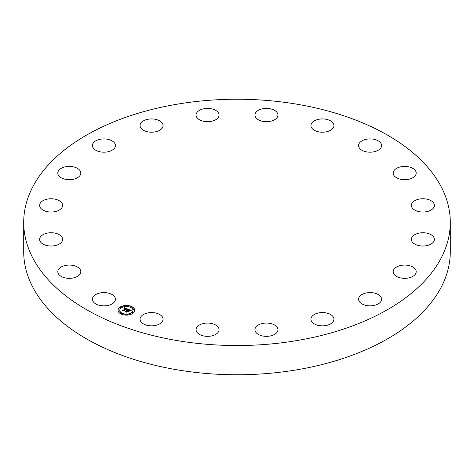 <?xml version="1.0" encoding="UTF-8"?>
<svg xmlns="http://www.w3.org/2000/svg" width="474" height="474" viewBox="0 0 474 474"><rect width="100%" height="100%" fill="white"/><g stroke="black" fill="none" stroke-linecap="round" stroke-linejoin="round"><path stroke-width="0.71" d="M92.88 301.085A11.5 6.642 0 0 0 105.554 305.789A11.5 6.642 0 0 0 115.419 299.218A11.5 6.642 0 0 0 114.957 297.346A11.5 6.642 0 0 0 102.283 292.648A11.5 6.642 0 0 0 92.418 299.218A11.5 6.642 0 0 0 92.88 301.085M23.7 222.383L23.7 251.617A213.3 123.145 0 0 0 176.95 369.779A213.3 123.145 0 0 0 450.3 251.617L450.3 222.383A213.3 123.145 0 0 0 297.05 104.221A213.3 123.145 0 0 0 23.7 222.383A213.3 123.145 0 0 0 176.95 340.551A213.3 123.145 0 0 0 450.3 222.383M142.064 322.948A11.5 6.642 0 0 0 154.951 325.543A11.5 6.642 0 0 0 163.056 319.203A11.5 6.642 0 0 0 161.053 315.453A11.5 6.642 0 0 0 148.161 312.858A11.5 6.642 0 0 0 140.055 319.203A11.5 6.642 0 0 0 142.064 322.948M200.532 334.964A11.5 6.642 0 0 0 212.63 335.663A11.5 6.642 0 0 0 219.059 329.708A11.5 6.642 0 0 0 214.586 324.447A11.5 6.642 0 0 0 202.487 323.748A11.5 6.642 0 0 0 196.058 329.708A11.5 6.642 0 0 0 200.532 334.964M262.572 335.959A11.5 6.642 0 0 0 277.942 329.708A11.5 6.642 0 0 0 270.31 323.452A11.5 6.642 0 0 0 254.941 329.708A11.5 6.642 0 0 0 262.572 335.959M322.113 325.839A11.5 6.642 0 0 0 333.945 319.203A11.5 6.642 0 0 0 322.776 312.562A11.5 6.642 0 0 0 310.944 319.203A11.5 6.642 0 0 0 322.113 325.839M373.322 305.588A11.5 6.642 0 0 0 381.582 299.218A11.5 6.642 0 0 0 366.846 292.849A11.5 6.642 0 0 0 358.581 299.218A11.5 6.642 0 0 0 373.322 305.588M411.183 277.195A11.5 6.642 0 0 0 416.196 271.715A11.5 6.642 0 0 0 410.063 265.843A11.5 6.642 0 0 0 398.201 266.234A11.5 6.642 0 0 0 393.189 271.715A11.5 6.642 0 0 0 399.327 277.586A11.5 6.642 0 0 0 411.183 277.195M431.998 243.44A11.5 6.642 0 0 0 434.391 239.382A11.5 6.642 0 0 0 426.6 233.095A11.5 6.642 0 0 0 413.784 235.329A11.5 6.642 0 0 0 411.385 239.382A11.5 6.642 0 0 0 419.176 245.668A11.5 6.642 0 0 0 431.998 243.44M433.722 207.618A11.5 6.642 0 0 0 434.391 205.384A11.5 6.642 0 0 0 424.852 198.843A11.5 6.642 0 0 0 412.054 203.15A11.5 6.642 0 0 0 411.385 205.384A11.5 6.642 0 0 0 420.924 211.931A11.5 6.642 0 0 0 433.722 207.618M416.19 173.247A11.5 6.642 0 0 0 416.196 173.051A11.5 6.642 0 0 0 404.855 166.415A11.5 6.642 0 0 0 393.195 172.862A11.5 6.642 0 0 0 393.189 173.051A11.5 6.642 0 0 0 404.529 179.693A11.5 6.642 0 0 0 416.19 173.247M381.12 143.681A11.5 6.642 0 0 0 368.446 138.977A11.5 6.642 0 0 0 358.581 145.548A11.5 6.642 0 0 0 359.043 147.42A11.5 6.642 0 0 0 371.717 152.124A11.5 6.642 0 0 0 381.582 145.548A11.5 6.642 0 0 0 381.12 143.681M331.936 121.818A11.5 6.642 0 0 0 319.049 119.223A11.5 6.642 0 0 0 310.944 125.569A11.5 6.642 0 0 0 312.947 129.313A11.5 6.642 0 0 0 325.839 131.914A11.5 6.642 0 0 0 333.945 125.569A11.5 6.642 0 0 0 331.936 121.818M273.468 109.802A11.5 6.642 0 0 0 261.37 109.103A11.5 6.642 0 0 0 254.941 115.064A11.5 6.642 0 0 0 259.414 120.319A11.5 6.642 0 0 0 271.513 121.024A11.5 6.642 0 0 0 277.942 115.064A11.5 6.642 0 0 0 273.468 109.802M211.428 108.807A11.5 6.642 0 0 0 196.058 115.064A11.5 6.642 0 0 0 203.69 121.314A11.5 6.642 0 0 0 219.059 115.064A11.5 6.642 0 0 0 211.428 108.807M151.887 118.933A11.5 6.642 0 0 0 140.055 125.569A11.5 6.642 0 0 0 151.224 132.205A11.5 6.642 0 0 0 163.056 125.569A11.5 6.642 0 0 0 151.887 118.933M100.678 139.178A11.5 6.642 0 0 0 92.418 145.548A11.5 6.642 0 0 0 107.154 151.923A11.5 6.642 0 0 0 115.419 145.548A11.5 6.642 0 0 0 100.678 139.178M62.817 167.571A11.5 6.642 0 0 0 57.804 173.051A11.5 6.642 0 0 0 63.937 178.929A11.5 6.642 0 0 0 75.799 178.538A11.5 6.642 0 0 0 80.811 173.051A11.5 6.642 0 0 0 74.673 167.18A11.5 6.642 0 0 0 62.817 167.571M42.002 201.332A11.5 6.642 0 0 0 39.609 205.384A11.5 6.642 0 0 0 47.4 211.671A11.5 6.642 0 0 0 60.216 209.443A11.5 6.642 0 0 0 62.615 205.384A11.5 6.642 0 0 0 54.824 199.104A11.5 6.642 0 0 0 42.002 201.332M40.278 237.148A11.5 6.642 0 0 0 39.609 239.382A11.5 6.642 0 0 0 49.148 245.923A11.5 6.642 0 0 0 61.946 241.616A11.5 6.642 0 0 0 62.615 239.382A11.5 6.642 0 0 0 53.076 232.841A11.5 6.642 0 0 0 40.278 237.148M57.81 271.525A11.5 6.642 0 0 0 57.804 271.715A11.5 6.642 0 0 0 69.145 278.357A11.5 6.642 0 0 0 80.805 271.904A11.5 6.642 0 0 0 80.811 271.715A11.5 6.642 0 0 0 69.471 265.073A11.5 6.642 0 0 0 57.81 271.525M133.141 313.13A8.366 4.829 0 0 0 134.74 310.292A8.366 4.829 0 0 0 128.958 305.7A8.366 4.829 0 0 0 119.608 307.454A8.366 4.829 0 0 0 118.008 310.292A8.366 4.829 0 0 0 123.791 314.884A8.366 4.829 0 0 0 133.141 313.13M134.74 310.393A8.366 4.829 0 0 0 128.875 305.89A8.366 4.829 0 0 0 119.608 307.656A8.366 4.829 0 0 0 118.014 310.393M119.786 310.393A6.589 3.804 0 0 0 119.786 310.5A6.589 3.804 0 0 0 124.336 314.114A6.589 3.804 0 0 0 131.707 312.733A6.589 3.804 0 0 0 132.963 310.5A6.589 3.804 0 0 0 132.963 310.393M130.297 306.903L131.245 306.903M131.95 312.929L132.898 312.929M133.289 309.718L134.237 309.718M121.504 313.889L122.458 313.889M127.068 314.659L128.021 314.659M119.851 307.857L120.799 307.857M124.733 306.133L125.681 306.133M118.518 311.068L119.466 311.068M121.042 308.053A6.589 3.804 0 0 0 119.786 310.292A6.589 3.804 0 0 0 124.336 313.912A6.589 3.804 0 0 0 131.707 312.526A6.589 3.804 0 0 0 132.963 310.292A6.589 3.804 0 0 0 128.413 306.672A6.589 3.804 0 0 0 121.042 308.053M127.796 309.137L126.771 309.463L126.819 308.989L126.191 308.663L123.821 310.5L123.939 310.831L122.588 310.263L123.252 310.239L125.391 308.538L124.182 308.45L125.551 308.408L124.046 308.367L124.283 307.656L127.796 309.137M127.82 309.326L126.783 309.581L127.82 309.326M126.748 309.208L126.214 308.888L124.052 310.6L124.123 311.122L122.606 310.488L124.016 311.009L123.945 310.577L126.185 308.799L126.736 309.078M131.191 310.523L130.06 310.831L130.03 310.34L128.934 309.795L127.927 310.594L128.993 309.966L130.006 310.654L129.011 310.043L128.181 310.701L129.467 310.796L128.567 311.513L127.749 310.737L126.665 311.596L126.765 311.981L125.314 311.371L126.072 311.353L126.996 310.618L126.463 310.488L127.156 310.488L126.445 310.346L127.334 310.346L128.241 309.623L128.122 309.238L131.191 310.523M131.132 310.748L130.06 310.974L131.12 310.689M128.679 311.685L129.562 310.891L128.679 311.685M127.82 310.985L126.902 311.72L126.955 312.307L125.225 311.513L126.848 312.194L126.801 311.708L127.802 310.908L128.424 311.24L127.82 310.985M128.241 309.623L126.996 310.547M126.996 310.618L125.77 311.56M126.7 311.951L126.665 311.596M129.165 311.033L128.181 310.701M130.854 310.589L128.193 309.475M127.547 309.202L124.135 308.1M125.391 308.538L123.033 310.452M123.856 310.796L123.821 310.5M124.093 311.11L124.052 310.6M126.931 312.301L126.902 311.72M130.362 306.625L131.28 306.796L130.362 306.625M132.015 312.656L132.933 312.828L132.015 312.656M133.348 309.445L134.266 309.617L133.348 309.445M121.569 313.61L122.488 313.782L121.569 313.61M127.133 314.386L128.051 314.558L127.133 314.386M120.734 307.928L119.821 307.756L120.734 307.928M125.616 306.198L124.698 306.026L125.616 306.198M119.401 311.14L118.482 310.968L119.401 311.14"/></g></svg>
